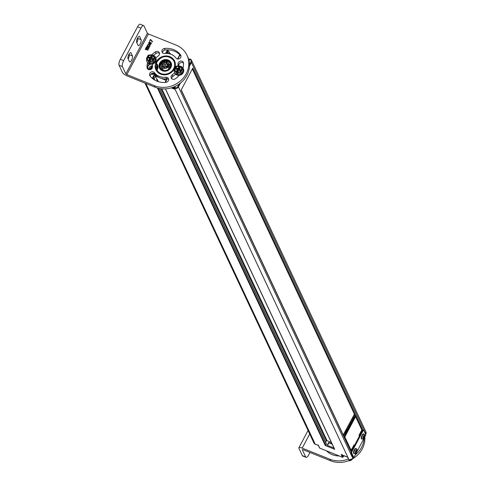 <?xml version="1.0" encoding="UTF-8"?>
<svg xmlns="http://www.w3.org/2000/svg" width="485" height="485" viewBox="0 0 485 485"><rect width="100%" height="100%" fill="white"/><g stroke="black" fill="none" stroke-linecap="round" stroke-linejoin="round"><path stroke-width="0.73" d="M326.211 443.72A0.364 0.327 154.9 0 1 326.363 444.157L325.744 445.327A0.364 0.327 -25.1 0 1 325.259 445.509L334.686 449.298A0.364 0.327 154.9 0 1 334.511 448.916M364.611 437.246L365.253 436.033A1.437 0.485 111.9 0 0 365.635 434.239L363.835 430.407A1.437 0.485 111.9 0 0 363.726 430.292A1.437 0.485 111.9 0 0 362.919 431.05L362.246 430.783A1.437 0.485 -68.1 0 1 363.053 430.025A1.437 0.485 -68.1 0 1 363.162 430.14M362.246 430.783L351.455 451.086A1.437 0.485 -68.1 0 0 351.073 452.875L352.874 456.706A1.437 0.485 -68.1 0 0 352.983 456.828A1.437 0.485 -68.1 0 0 353.147 456.815M359.112 435.178A0.479 0.43 -25.1 0 0 359.476 434.918L362.41 429.395L192.806 68.13L181.147 90.058L350.752 451.323L353.686 445.8A0.479 0.43 -25.1 0 0 353.656 445.351M145.882 83.487L315.177 444.096L318.445 445.412L318.336 445.03L319.706 448.091A0.479 0.43 154.9 0 1 319.469 447.594M319.797 448.128L342.465 457.246A0.479 0.43 -25.1 0 0 343.101 457.003L342.143 454.96M343.041 457.094L343.829 455.639M342.574 457.27L341.21 454.56L341.931 454.518L341.21 454.56L347.745 457.191L347.636 456.809L349.006 459.871A0.479 0.43 154.9 0 1 348.77 459.374M349.091 459.913L174.624 88.294A2.88 2.583 -25.1 0 0 178.431 86.87L352.892 458.477A2.88 2.583 154.9 0 1 349.085 459.907L349.042 459.913A0.479 0.479 0 0 1 348.788 459.671L347.606 457.161M348.709 460.677A2.922 2.625 -25.1 0 0 351.704 459.744M150.883 74.205A5.802 5.208 -25.1 0 0 154.727 73.714M156.031 63.238A10.07 9.033 154.9 0 1 165.064 56.412A10.07 9.033 154.9 0 1 174.467 61.304L175.097 62.644A10.07 9.033 154.9 0 1 175.224 62.935M157.395 65.887A5.802 5.208 -25.1 0 0 156.722 65.099A0.479 0.43 154.9 0 1 156.6 64.838M156.637 64.984L156.006 63.644A0.479 0.43 -25.1 0 0 156.097 63.759A5.802 5.208 154.9 0 1 157.134 65.196L156.661 70.113L156.97 70.186A9.591 8.603 -25.1 0 0 171.635 71.35A9.591 8.603 -25.1 0 0 170.417 57.66A9.591 8.603 -25.1 0 0 156.352 63.244A6.281 5.638 154.9 0 1 156.97 70.186L156.643 70.622A10.07 9.033 154.9 0 0 169.623 73.55A10.07 9.033 154.9 0 0 174.467 61.304C168.004 54.217 161.844 54.872 155.994 63.274A0.479 0.479 0 0 0 156.006 63.644A0.479 0.43 -25.1 0 1 155.994 63.329L156.352 63.244L156.097 63.759L156.722 65.099A5.802 5.208 -25.1 0 0 156.346 64.778M150.495 64.202A5.802 5.208 -25.1 0 0 147.84 66.336M152.284 78.358L154.612 73.981L155.497 76.012L158.765 77.327M152.769 78.764L153.175 77.994L153.648 78.267L155.085 80.298M154.018 78.788L155.497 76.012M156.037 75.205L154.903 74.751L153.175 77.994L154.951 80.219M161.547 78.443L166.143 80.292M154.048 78.831L155.503 76.09L159.45 77.679M160.796 78.218L166.112 80.358M166.549 78.782L167.167 79.031L165.058 82.401M165.021 82.401L166.622 79.461M325.629 442.29L326.32 440.992L160.929 88.706M331.364 442.423L327.054 440.689A0.958 0.861 -25.1 0 0 326.32 440.992M332.007 443.787L328.691 442.453L327.181 445.297L334.001 448.037M157.486 81.377L155.503 76.09M156.976 79.237L158.522 81.71M327.054 440.689L161.857 88.803M156.716 79.728A0.958 0.861 154.9 0 1 157.449 79.425M175.418 86.257L174.545 88.264L175.085 89.416L174.794 88.646L175.085 89.416L171.235 87.864M174.752 87.7L174.545 88.264A0.479 0.43 154.9 0 1 174.339 87.688L174.752 87.7A2.395 2.152 -25.1 0 0 177.922 86.512L179.274 83.972M189.514 59.182A0.479 0.43 154.9 0 1 189.981 59M189.526 64.687L190.878 62.147A2.395 2.152 -25.1 0 0 189.865 59.273L189.453 59.212L188.938 60.243M180.05 54.981L177.771 59.091M177.48 59.043L179.486 55.205L180.547 55.532M167.586 50.003L167.513 53.489M170.229 54.023L167.567 49.973L167.768 50.549L166.531 49.894M167.567 49.973L165.524 53.459M167.858 53.526L167.664 53.204M171.842 87.615L172.678 87.797A2.54 2.279 -25.1 0 0 174.594 87.154M327.496 445.424L328.872 442.835L332.183 444.169M328.691 442.453L328.872 442.835M151.775 73.526A4.365 3.916 -25.1 0 0 153.945 73.32M157.067 69.397A4.365 3.916 -25.1 0 0 157.055 68.918A4.365 3.916 -25.1 0 0 156.734 67.718A4.365 3.916 -25.1 0 0 155.927 66.621M152.478 65.62A4.365 3.916 -25.1 0 0 148.507 69.646M156.643 70.622A0.479 0.43 154.9 0 1 156.667 70.173L156.661 70.113A0.479 0.479 0 0 0 156.625 70.586L156.643 70.622M170.72 63.135A5.899 5.293 -25.1 0 0 168.065 60.704A5.899 5.293 -25.1 0 0 161.499 62.025A5.899 5.293 -25.1 0 0 160.044 68.149M163.051 70.131A5.232 4.698 -25.1 0 0 168.901 68.937A5.232 4.698 -25.1 0 0 170.144 63.474A5.232 4.698 -25.1 0 0 167.768 61.268A5.232 4.698 -25.1 0 0 161.917 62.462A5.232 4.698 -25.1 0 0 160.668 67.924A5.232 4.698 -25.1 0 0 163.051 70.131M170.532 64.929A5.232 4.698 -25.1 0 0 169.023 63.947A5.232 4.698 -25.1 0 0 168.816 63.868M161.826 67.148A5.232 4.698 -25.1 0 0 161.541 69.149M168.052 66.875A3.862 3.462 154.9 0 1 161.56 66.59A3.862 3.462 154.9 0 1 163.584 61.813A3.862 3.462 154.9 0 1 168.55 63.305A3.862 3.462 154.9 0 1 168.689 65.681L168.253 65.426A0.709 0.637 -25.1 0 0 167.616 66.621L168.98 68.858M168.689 65.681L169.744 67.93M163.409 70.258A3.862 3.462 154.9 0 1 162.954 69.555L161.56 66.59M168.55 63.305L169.944 66.275A3.862 3.462 154.9 0 1 170.193 67.075M168.422 65.499L167.786 66.694M164.706 65.414A0.667 0.6 -25.1 0 0 165.615 64.566A0.667 0.6 -25.1 0 0 164.56 64.438A0.667 0.6 -25.1 0 0 164.706 65.414M165.779 67.039A0.667 0.6 -25.1 0 0 166.943 66.384A0.667 0.6 -25.1 0 0 166.028 66.148A0.667 0.6 -25.1 0 0 165.779 67.039M163.688 66.972A0.667 0.6 -25.1 0 0 164.36 67.7A0.667 0.6 -25.1 0 0 164.93 66.809A0.667 0.6 -25.1 0 0 163.688 66.972M162.505 65.445A0.667 0.6 -25.1 0 0 163.057 66.512A0.667 0.6 -25.1 0 0 163.39 65.693A0.667 0.6 -25.1 0 0 162.505 65.445M163.045 63.505A0.667 0.6 -25.1 0 0 162.166 64.372A0.667 0.6 -25.1 0 0 163.233 64.487A0.667 0.6 -25.1 0 0 163.045 63.505M164.936 62.498A0.667 0.6 -25.1 0 0 164.082 62.165A0.667 0.6 -25.1 0 0 164.524 63.28A0.667 0.6 -25.1 0 0 164.936 62.498M166.876 63.105A0.667 0.6 -25.1 0 0 166.373 62.207A0.667 0.6 -25.1 0 0 165.712 63.105A0.667 0.6 -25.1 0 0 166.876 63.105M167.531 64.911A0.667 0.6 -25.1 0 0 168.04 64.032A0.667 0.6 -25.1 0 0 167.331 63.717A0.667 0.6 -25.1 0 0 167.531 64.911M165.664 64.723A0.667 0.6 -25.1 0 0 164.494 65.269M165.476 65.245A0.364 0.327 -25.1 0 0 164.9 64.917A0.364 0.327 -25.1 0 0 165.009 65.463M166.985 66.536A0.667 0.6 -25.1 0 0 165.821 67.088M166.804 67.057A0.364 0.327 -25.1 0 0 166.306 66.675A0.364 0.327 -25.1 0 0 166.337 67.276M164.973 66.966A0.667 0.6 -25.1 0 0 163.809 67.512M164.791 67.488A0.364 0.327 -25.1 0 0 164.439 67.051A0.364 0.327 -25.1 0 0 164.324 67.706M163.433 65.851A0.667 0.6 -25.1 0 0 162.269 66.396M163.251 66.366A0.364 0.327 -25.1 0 0 162.772 65.978A0.364 0.327 -25.1 0 0 162.784 66.59M163.427 63.959A0.667 0.6 -25.1 0 0 162.257 64.505M163.245 64.481A0.364 0.327 -25.1 0 0 162.663 64.159A0.364 0.327 -25.1 0 0 162.778 64.699M164.955 62.595A0.667 0.6 -25.1 0 0 163.791 63.141M164.773 63.111A0.364 0.327 -25.1 0 0 164.318 62.71A0.364 0.327 -25.1 0 0 164.306 63.335M166.973 62.692A0.667 0.6 -25.1 0 0 165.803 63.238M166.791 63.214A0.364 0.327 -25.1 0 0 166.155 62.959A0.364 0.327 -25.1 0 0 166.325 63.432M168.089 64.19A0.667 0.6 -25.1 0 0 166.919 64.735M167.901 64.711A0.364 0.327 -25.1 0 0 167.519 64.281A0.364 0.327 -25.1 0 0 167.434 64.929M156.855 68.015A4.365 3.916 -25.1 0 0 156.237 67.233M157.043 68.821A4.213 3.783 -25.1 0 0 156.867 68.361A4.213 3.783 -25.1 0 0 156.764 68.155M152.326 67.894L151.756 67.664L151.696 68.906M151.077 69.391L150.865 69.009L151.756 67.664M151.49 69.094L151.059 69.385L150.865 69.009M151.514 68.567L151.678 68.918M362.919 431.05L352.122 451.353A1.437 0.485 111.9 0 0 351.746 453.148L353.541 456.979A1.437 0.485 111.9 0 0 353.656 457.094A1.437 0.485 111.9 0 0 354.462 456.337L356.293 452.881M356.839 451.862L364.065 438.264M354.026 453.542A2.734 0.928 -68.1 0 1 353.783 453.536A2.734 0.928 -68.1 0 1 353.571 453.317A2.734 0.928 -68.1 0 1 354.111 450.274A2.734 0.928 -68.1 0 1 355.82 448.467A2.734 0.928 -68.1 0 1 356.002 448.631M361.798 438.925A2.734 0.928 -68.1 0 1 361.555 438.919A2.734 0.928 -68.1 0 1 361.343 438.701A2.734 0.928 -68.1 0 1 361.883 435.657A2.734 0.928 -68.1 0 1 363.592 433.851A2.734 0.928 -68.1 0 1 363.774 434.014M355.226 453.36A2.128 0.721 111.9 0 0 355.911 453.329A2.128 0.721 111.9 0 0 357.221 450.092A2.128 0.721 111.9 0 0 357.142 449.753A2.128 0.721 -68.1 0 0 355.784 450.704A2.128 0.721 -68.1 0 0 355.226 453.36M356.111 452.408L356.681 450.62L355.754 451.644L355.687 452.493L356.111 452.408L355.705 452.244M362.998 438.743A2.128 0.721 111.9 0 0 363.683 438.713A2.128 0.721 111.9 0 0 364.993 435.469A2.128 0.721 111.9 0 0 364.914 435.136A2.128 0.721 -68.1 0 0 363.556 436.088A2.128 0.721 -68.1 0 0 362.998 438.743M363.889 437.791L364.453 436.003L363.526 437.027L363.459 437.876L363.889 437.791L363.477 437.628M355.693 416.942L355.378 416.269M354.759 414.948L192.345 68.997M350.467 450.304L350.716 449.831M344.138 436.494L344.592 436.451L343.374 434.875L354.165 414.584L343.277 434.833L344.035 436.451L344.592 436.451L345.484 434.778L345.156 434.572M352.389 420.756L352.601 419.446M353.383 418.888L353.868 418.743L353.559 418.961L353.244 418.288M353.395 418.052L353.692 418.67M353.753 445.206L354.141 446.03M350.382 449.65A0.952 0.321 -68.1 0 1 350.273 449.656A0.952 0.321 -68.1 0 1 350.2 449.577L344.308 437.033A0.952 0.321 -68.1 0 1 344.301 436.548M346.041 432.693L346.66 431.941L346.326 431.238M346.254 431.383L346.478 431.868M181.251 89.87L350.764 450.947A0.479 0.43 154.9 0 1 350.752 451.323M359.246 436.367L359.3 434.724L361.416 430.747A0.946 0.321 111.9 0 0 361.664 429.571A0.479 0.43 -25.1 0 0 362.41 429.395M350.782 422.865L350.94 423.211L351.213 422.999L350.346 422.768M348.842 426.509L349.4 426.406L350.067 425.145L349.855 424.605M346.714 429.583L347.581 429.819L348.254 428.552L348.036 428.019M353.904 418.118L355.378 416.172L354.923 416.203L355.378 416.172L354.165 414.584M353.019 417.682L353.413 418.191M354.486 417.852L353.789 418.494L354.014 418.185L353.656 417.427L353.407 417.646L351.643 421.216L351.886 421.732L351.667 421.192M348.776 427.176L349.958 425.733L349.794 424.448L351.886 421.732M348.964 426.279L349.4 426.406L349.158 425.891L348.909 426.115L348.012 428.037L348.254 428.552M347.151 429.692L347.581 429.819L347.339 429.304L347.096 429.522L345.296 432.911L345.484 434.778M345.35 433.075L345.684 433.851M348.848 426.515L348.951 427.249L349.267 427.03L348.951 427.249M350.661 423.096L350.764 423.835L351.079 423.623L351.619 422.259M347.042 429.904L347.139 430.662L347.454 430.444L347.139 430.662M346.963 430.583L347.46 430.019M351.898 421.714L351.77 422.32M350.588 423.763L351.079 423.623L350.764 423.835M348.272 428.534L347.272 430.371M352.237 420.125L352.565 420.828L352.88 420.61L346.66 431.941M352.565 420.828L352.825 419.931M350.897 423.55L351.085 423.193M352.674 419.301L353.007 420.004M352.88 420.61L353.559 418.961M361.664 429.571L355.772 417.021A0.946 0.321 111.9 0 0 355.705 416.948A0.946 0.321 111.9 0 0 355.172 417.446L345.241 436.124L344.896 435.985M354.432 445.479L354.038 444.933M345.241 436.124A0.946 0.321 -68.1 0 0 344.993 437.3L350.885 449.844A0.946 0.321 -68.1 0 0 350.958 449.922A0.946 0.321 -68.1 0 0 351.486 449.425L354.147 444.927M345.89 432.068L346.217 432.765L346.532 432.547L345.538 434.414L346.041 434.621M346.217 432.765L346.532 432.547M349.085 426.958L349.273 426.606M350.006 460.138A23.971 21.51 154.9 0 1 330.546 460.75L302.925 449.643L302.264 449.692L305.683 456.967A4.795 1.625 111.9 0 0 306.053 457.355L302.707 456.009A4.795 1.625 -68.1 0 1 302.337 455.621L298.918 448.346A4.795 1.358 -152 0 1 298.869 447.776A4.795 1.358 -152 0 1 302.203 448.11L309.703 434.008M306.053 457.355A4.795 1.625 111.9 0 0 308.739 454.821L309.988 452.481M364.811 436.864A23.971 21.51 154.9 0 1 362.271 448.861A23.971 21.51 154.9 0 1 352.807 458.683M364.144 438.155A23.971 21.51 154.9 0 1 361.549 447.328A23.971 21.51 154.9 0 1 355.166 455.015M348.454 458.962A23.971 21.51 154.9 0 1 329.83 459.216L302.203 448.11M339.294 455.967A18.606 16.69 154.9 0 1 326.544 450.844M137.594 26.784A4.795 1.625 -68.1 0 1 140.28 24.25L143.633 25.596A4.795 1.625 111.9 0 0 140.941 28.13L123.669 60.613A4.795 1.625 111.9 0 0 122.408 66.59L119.061 65.245A4.795 1.625 -68.1 0 1 120.322 59.267L137.594 26.784L140.941 28.13M155.188 87.227A23.971 21.51 -25.1 0 0 186.913 75.339A23.971 21.51 -25.1 0 0 187.683 56.739L186.961 55.205A23.971 21.51 -25.1 0 1 186.191 73.805A23.971 21.51 -25.1 0 1 154.466 85.693L155.188 87.227L127.567 76.121A4.795 1.358 28 0 1 122.481 72.52L119.061 65.245M128.167 58.934A3.359 1.14 -68.1 0 0 129.119 54.623L128.955 54.278M136.806 42.692A3.359 1.14 -68.1 0 0 137.752 38.382L137.594 38.036M136.643 42.347A3.359 1.14 -68.1 0 1 137.303 38.612A3.359 1.14 -68.1 0 1 139.407 36.393A3.359 1.14 -68.1 0 1 139.662 36.666L141.105 39.728A3.359 1.14 -68.1 0 1 140.444 43.462A3.359 1.14 -68.1 0 1 138.34 45.687A3.359 1.14 -68.1 0 1 138.079 45.414L136.643 42.347M186.961 55.205A23.971 21.51 -25.1 0 0 176.061 45.093L148.434 33.98L147.416 33.265L144.003 25.984A4.795 1.625 111.9 0 0 143.633 25.596M154.466 85.693L126.846 74.587L125.827 73.865L122.408 66.59M128.004 58.588L129.446 61.656A3.359 1.14 -68.1 0 0 129.701 61.928A3.359 1.14 -68.1 0 0 131.811 59.703A3.359 1.14 -68.1 0 0 132.466 55.969L131.029 52.907A3.359 1.14 -68.1 0 0 130.768 52.635A3.359 1.14 -68.1 0 0 128.664 54.853A3.359 1.14 -68.1 0 0 128.004 58.588M165.87 77.242A2.783 2.498 -25.1 0 1 166.131 82.298A18.606 16.69 -25.1 0 1 149.889 75.769A2.783 2.498 -25.1 0 1 154.485 72.665A13.04 11.701 -25.1 0 0 165.87 77.242L166.591 78.776A13.04 11.701 -25.1 0 1 155.206 74.199A2.783 2.498 -25.1 0 0 150.186 76.163M151.732 55.023A18.606 16.69 -25.1 0 1 155.388 51.859A2.783 2.498 -25.1 0 1 158.34 55.908A13.04 11.701 -25.1 0 0 155.885 58.006M152.72 63.959A13.04 11.701 -25.1 0 0 152.466 66.948A2.783 2.498 -25.1 0 1 147.01 67.615L147.731 69.149A2.783 2.498 -25.1 0 0 147.731 69.161M147.549 62.595A18.606 16.69 -25.1 0 0 147.01 67.615M164.397 48.482A18.606 16.69 -25.1 0 1 180.638 55.011A2.783 2.498 -25.1 0 1 176.043 58.115A13.04 11.701 -25.1 0 0 164.657 53.538A2.783 2.498 -25.1 0 1 164.397 48.482L165.118 50.016A2.783 2.498 -25.1 0 0 162.517 52.889M174.26 69.009A10.306 9.251 -25.1 0 0 174.594 61.013A10.306 9.251 -25.1 0 0 165.658 55.951A10.306 9.251 -25.1 0 0 156.267 61.771A10.306 9.251 -25.1 0 0 155.934 69.773A10.306 9.251 -25.1 0 0 164.87 74.829A10.306 9.251 -25.1 0 0 174.26 69.009M179.189 75.314A18.606 16.69 -25.1 0 1 175.14 78.922A2.783 2.498 -25.1 0 1 172.187 74.878A13.04 11.701 -25.1 0 0 174.642 72.78M177.959 66.002A13.04 11.701 -25.1 0 0 178.062 63.832L178.777 65.366A13.04 11.701 -25.1 0 1 178.795 65.899M183.003 68.1A18.606 16.69 -25.1 0 0 183.518 63.171A2.783 2.498 -25.1 0 0 178.062 63.832M148.137 49.834L145.458 48.755L145.288 49.082L145.967 49.749L145.743 49.264L147.961 50.155L148.137 49.834M148.713 48.749L146.033 47.669L145.858 47.997L146.543 48.664L146.318 48.179L148.537 49.076L148.713 48.749M149.289 47.663L146.609 46.59L146.434 46.912L147.119 47.585L146.894 47.1L149.113 47.991L149.289 47.663M147.925 46.59L149.489 46.76L150.035 46.257L150.041 45.341L148.956 44.644L147.901 44.675L147.24 45.529L147.925 46.59M149.647 43.868L149.932 44.505L150.702 44.487L151.447 43.08L150.968 42.559L150.223 42.783L149.798 42.153L148.883 42.444L148.592 43.771L149.647 43.868L149.713 44.299M150.696 39.558L149.374 41.389L150.52 39.879L152.338 41.928L152.514 41.601L150.429 39.479L149.404 41.407M148.125 46.342L147.585 45.796L147.846 45.05L149.586 45.287L149.841 45.851L149.35 46.505L148.143 46.384L147.585 45.796M150.962 43.868L150.247 44.305L149.932 43.983L150.823 42.825L150.98 43.911L150.265 44.341L149.932 43.983M148.968 42.807L149.768 42.468L149.592 43.583L148.962 43.723L148.968 42.807M168.725 79.425A2.783 2.498 -25.1 0 0 166.591 78.776M159.595 53.538A2.783 2.498 -25.1 0 0 156.109 53.392A18.606 16.69 -25.1 0 0 153.545 55.442M148.465 63.456A18.606 16.69 -25.1 0 0 147.731 69.149M181.063 56.157A18.606 16.69 -25.1 0 0 165.118 50.016M174.915 61.795A10.306 9.251 -25.1 0 0 174.2 60.783M156.431 64.541A10.306 9.251 -25.1 0 0 156.334 70.519M172.187 74.878L172.909 76.412A13.04 11.701 -25.1 0 0 175.54 74.114M183.518 63.159A2.783 2.498 -25.1 0 0 178.777 65.366M172.909 76.412A2.783 2.498 -25.1 0 0 171.654 78.776M148.125 49.858L145.476 48.791L145.512 49.567M148.701 48.773L146.052 47.712L146.088 48.482M149.277 47.694L146.628 46.627L146.664 47.397M150.053 45.372L148.18 44.62L147.373 45.22L147.361 46.105M149.81 45.645L149.368 46.548L148.143 46.384M150.15 42.45L148.901 42.48L148.598 43.777M151.375 42.88L150.223 42.783M151.132 43.153L150.98 43.911M149.883 42.65L149.61 43.62L148.846 43.547M152.508 41.613L150.714 39.594M183.324 68.718A4.795 4.304 154.9 0 1 183.415 68.906A4.795 4.304 154.9 0 1 182.275 73.914A4.795 4.304 154.9 0 1 176.916 75.005A4.795 4.304 154.9 0 1 174.733 72.98A4.795 4.304 154.9 0 1 174.648 72.786M179.371 66.166A4.795 4.304 154.9 0 1 181.057 66.5A4.795 4.304 154.9 0 1 183.239 68.524A4.795 4.304 154.9 0 1 182.093 73.526A4.795 4.304 154.9 0 1 176.74 74.623A4.795 4.304 154.9 0 1 174.558 72.598A4.795 4.304 154.9 0 1 174.267 70.107M179.923 68.185L179.286 67.93L178.237 69.209L178.098 68.179L179.062 66.008L175.97 66.384L174.066 69.664L177.001 74.132L181.341 73.605L183.148 70.216L182.56 68.973L182.239 68.906L182.56 68.973L180.76 72.356L181.341 73.605M177.807 72.168L177.171 71.907L177.759 70.804L177.104 70.046L175.885 72.162L176.782 73.671L177.759 73.55L177.395 72.768L180.76 72.356L182.239 68.906L180.741 66.475L180.481 66.778A3.359 3.013 -25.1 0 1 181.305 67.797A3.359 3.013 -25.1 0 1 180.802 70.986A3.359 3.013 -25.1 0 1 177.558 72.271L177.395 72.768M177.001 74.132L176.782 73.671M180.596 66.56L179.602 66.651L178.237 69.209M179.232 65.869L179.602 66.651M177.613 70.392L176.255 72.944M179.674 69.27L180.481 66.778M178.971 66.172A3.359 3.013 -25.1 0 0 175.734 67.457A3.359 3.013 -25.1 0 0 175.231 70.646A3.359 3.013 -25.1 0 0 176.055 71.665M177.74 72.289L178.613 70.652L179.311 70.386L180.402 70.828L180.917 69.852L179.832 69.416L179.608 68.779M177.759 70.804L178.116 71.077L177.583 72.077M178.098 68.179L177.401 68.44L176.316 68.003L175.794 68.973L176.886 69.41L177.104 70.046M176.886 69.41L178.116 71.077M181.348 67.894A3.359 3.013 -25.1 0 0 180.572 66.966M179.062 66.366A3.359 3.013 -25.1 0 0 175.861 67.603A3.359 3.013 -25.1 0 0 175.273 70.743M179.674 68.658L178.844 69.707L177.092 69.658M180.468 70.701L179.82 70.44L179.602 69.403M176.316 68.003L177.231 69.397M177.401 68.44L178.407 69.87M178.698 69.04L178.844 69.707M179.286 67.93L179.45 68.567M179.832 69.416L179.82 70.44M175.964 71.828L174.066 69.664L175.885 72.162M175.97 66.384L174.103 69.591M155.697 57.612A4.795 4.304 154.9 0 1 155.794 57.8A4.795 4.304 154.9 0 1 154.648 62.807A4.795 4.304 154.9 0 1 149.295 63.899A4.795 4.304 154.9 0 1 147.113 61.874A4.795 4.304 154.9 0 1 147.028 61.68M151.75 55.06A4.795 4.304 154.9 0 1 153.43 55.393A4.795 4.304 154.9 0 1 155.612 57.418A4.795 4.304 154.9 0 1 154.472 62.419A4.795 4.304 154.9 0 1 149.113 63.517A4.795 4.304 154.9 0 1 146.931 61.492A4.795 4.304 154.9 0 1 146.646 59M152.296 57.078L151.659 56.824L150.617 58.103L150.477 57.066L151.435 54.902L148.343 55.278L146.44 58.558L149.374 63.026L153.721 62.492L155.521 59.109L153.108 55.363M150.18 61.061L149.544 60.801L150.138 59.697L149.483 58.94L148.264 61.055L149.156 62.565L150.138 62.444L149.768 61.662L153.139 61.249L154.939 57.867L154.618 57.8L154.939 57.867M149.374 63.026L149.156 62.565M152.975 55.454L151.975 55.545L150.617 58.103M151.611 54.763L151.975 55.545M153.721 62.492L152.939 60.952L154.618 57.8L153.114 55.369L152.854 55.672A3.359 3.013 -25.1 0 1 153.678 56.69A3.359 3.013 -25.1 0 1 153.175 59.879A3.359 3.013 -25.1 0 1 149.938 61.165L149.768 61.662M149.992 59.279L148.628 61.837M152.047 58.164L152.854 55.672M151.35 55.066A3.359 3.013 -25.1 0 0 148.107 56.351A3.359 3.013 -25.1 0 0 147.604 59.54A3.359 3.013 -25.1 0 0 148.428 60.558M150.12 61.183L150.987 59.54L151.69 59.279L152.775 59.722L153.296 58.746L152.205 58.309L151.981 57.673M150.138 59.697L150.489 59.97L149.962 60.971M150.477 57.066L149.78 57.333L148.689 56.89L148.174 57.867L149.259 58.303L149.483 58.94M149.259 58.303L150.489 59.97M153.721 56.787A3.359 3.013 -25.1 0 0 152.945 55.86M151.441 55.254A3.359 3.013 -25.1 0 0 148.234 56.496A3.359 3.013 -25.1 0 0 147.652 59.637M152.047 57.551L151.217 58.6L149.471 58.546M152.842 59.594L152.193 59.334L151.975 58.297M148.689 56.89L149.604 58.291M149.78 57.333L150.78 58.764M151.071 57.933L151.217 58.6M151.659 56.824L151.823 57.46M152.205 58.309L152.193 59.334M148.343 60.722L146.44 58.558L148.264 61.055M148.343 55.278L146.476 58.485M325.259 445.509L157.413 87.991M165.47 88.858L334.686 449.298M189.865 59.273L190.132 59.024L191.478 60.273L365.939 431.886A2.88 2.583 154.9 0 1 365.848 434.117L191.387 62.51A2.88 2.583 -25.1 0 0 190.168 59.061L189.035 60.655M353.632 457.082L352.898 458.537L349.121 459.944M177.922 86.512L178.431 86.87L180.444 83.087M189.508 66.033L191.387 62.51L190.878 62.147M359.743 435.494L359.476 434.918M353.686 445.8L353.959 446.376M188.701 59.406L189.235 59.619M167.822 50.343L170.49 54.108M144.973 83.117L313.868 442.884A2.88 2.583 -25.1 0 0 315.177 444.096L315.268 444.133M316.432 444.624A2.54 2.279 154.9 0 1 314.917 443.993M345.732 456.403A2.54 2.279 154.9 0 1 344.253 455.809M352.844 458.561L353.662 457.094L352.983 456.828M167.167 79.031L165.385 82.377M154.612 73.981L155.23 74.229M165.173 78.879L166.591 79.449M159.371 88.458L326.363 444.157M325.744 445.327L158.061 88.167M153.175 77.994L154.612 80.025M175 86.457L174.388 87.603M190.084 59.024L190.053 58.988A0.479 0.479 0 0 0 189.453 59.212L188.926 60.201M180.014 54.993A0.479 0.43 -25.1 0 0 179.547 55.175M166.234 53.435L167.252 51.525L168.762 53.659M174.558 88.555L172.678 87.797M172.836 87.342A2.54 2.279 -25.1 0 0 174.315 86.76M157.134 65.196A5.802 5.208 154.9 0 1 156.667 70.173M168.137 59.994A6.378 5.723 154.9 0 1 170.829 67.627A6.378 5.723 154.9 0 1 162.39 70.792A6.378 5.723 154.9 0 1 159.698 63.153A6.378 5.723 154.9 0 1 168.137 59.994M162.608 70.543A5.899 5.293 154.9 0 1 160.014 68.088A5.899 5.293 154.9 0 1 161.42 61.934A5.899 5.293 154.9 0 1 168.01 60.589A5.899 5.293 154.9 0 1 170.69 63.074A5.899 5.293 154.9 0 1 169.289 69.234A5.899 5.293 154.9 0 1 162.699 70.58M168.253 65.426L169.556 68.203M157.001 69.531A4.213 3.783 -25.1 0 0 156.679 67.948A4.213 3.783 -25.1 0 0 155.897 66.888M152.466 66.894A2.267 2.031 -25.1 0 0 150.362 69.707M151.478 67.852L151.659 68.239M353.541 456.979L352.874 456.706M351.746 453.148L351.073 452.875M352.122 451.353L351.455 451.086M353.783 453.536L354.208 453.705A2.734 0.928 111.9 0 1 353.995 453.487A2.734 0.928 -68.1 0 1 354.535 450.444A2.734 0.928 -68.1 0 1 356.245 448.637A2.734 0.928 -68.1 0 1 356.457 448.855M356.275 451.202L356.075 451.82M356.057 451.802L356.311 451.311L356.057 451.802M361.555 438.919L361.98 439.089A2.734 0.928 111.9 0 1 361.768 438.87A2.734 0.928 -68.1 0 1 362.307 435.827A2.734 0.928 -68.1 0 1 364.017 434.02A2.734 0.928 -68.1 0 1 364.229 434.239M364.047 436.579L363.829 437.185M359.349 436.239L359.021 435.548M353.468 417.815L353.789 418.494M344.083 435.372L354.868 415.087M354.826 417.306L355.172 417.446M353.868 418.743L354.371 418.949M355.117 416.754L355.596 416.948M350.885 449.844L350.2 449.577M344.993 437.3L344.308 437.033M305.683 456.967L302.337 455.621M330.546 460.75L329.83 459.216M139.031 36.411L139.662 36.666M137.752 38.382L141.105 39.728M147.416 33.265L125.827 73.865M129.119 54.623L132.466 55.969M130.392 52.653L131.029 52.907M123.669 60.613L120.322 59.267M148.434 33.98L126.846 74.587M154.485 72.665L155.206 74.199M155.388 51.859L156.109 53.392M180.638 55.011L181.002 55.787M179.153 65.881L175.885 66.275L174.066 69.628M180.735 66.469L182.554 68.961L180.741 66.475M177.474 72.435L180.565 72.059M151.526 54.769L148.258 55.169M154.927 57.848L153.114 55.369M149.847 61.328L152.939 60.952M318.36 445.4L315.214 444.133L313.868 442.884M316.566 444.678L314.892 443.981M318.312 445.382L319.488 447.891A0.479 0.479 0 0 0 319.742 448.134L342.507 457.282A0.479 0.479 0 0 0 343.107 457.064L343.859 455.651M341.373 454.651L347.654 457.179M345.866 456.458L344.235 455.803M365.939 431.886L365.684 434.481M159.529 88.488L326.375 443.878M165.379 88.864L334.523 449.146M174.952 86.475L174.339 87.633A0.479 0.479 0 0 0 174.327 88.064L174.806 89.088M180.032 54.963A0.479 0.479 0 0 0 179.486 55.205L177.449 59.037M167.786 50.179A0.479 0.479 0 0 0 167.531 49.937L167.367 49.87M167.768 50.149L170.599 54.144M188.695 59.376L189.247 59.6M170.69 63.074C171.405 68.67 168.731 71.156 162.663 70.537L160.014 68.088M156.867 68.361L155.897 66.857M152.472 65.754L148.695 69.713M363.726 430.292L363.053 430.025M357.221 450.092L357.045 449.407L355.82 448.467M354.208 453.705L355.911 453.329M355.741 451.796L356.317 451.238L356.051 451.086M364.993 435.469L364.817 434.784L363.592 433.851M361.98 439.089L363.683 438.713M363.514 437.173L364.089 436.621L363.823 436.47M353.704 445.43L354.056 446.182M351.68 421.174L353.62 417.524M351.698 421.138L351.922 421.623M351.176 423.096L351.922 421.689M349.867 424.581L350.934 422.58M349.885 424.551L350.109 425.03M349.364 426.509L350.109 425.103M348.054 427.994L349.121 425.994M348.072 427.958L348.297 428.443M347.551 429.916L348.297 428.51M345.368 433.05L347.308 429.401M345.744 433.778L345.387 433.014M345.744 433.796L344.599 436.53M354.45 418.015L355.384 416.251M354.359 418.112L353.856 418.464M355.705 416.948L355.141 416.712M350.958 449.922L350.273 449.656M308.054 430.498L298.869 447.776M174.558 72.598L174.733 72.98M183.239 68.524L183.415 68.906M179.201 65.851L175.861 66.257M146.931 61.492L147.113 61.874M155.612 57.418L155.794 57.8M151.575 54.744L148.234 55.151L146.44 58.521"/></g></svg>
